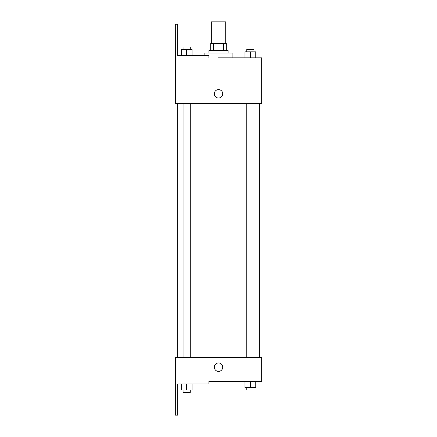 <?xml version="1.0" encoding="UTF-8"?>
<svg xmlns="http://www.w3.org/2000/svg" width="437" height="437" viewBox="0 0 437 437"><rect width="100%" height="100%" fill="white"/><g stroke="black" fill="none" stroke-linecap="round" stroke-linejoin="round"><path stroke-width="0.66" d="M225.716 43.432L225.716 21.85L211.322 21.85L211.322 43.432M213.469 50.626L213.469 43.432L210.727 43.432L210.727 50.626L210.727 43.432M213.469 43.432L226.311 43.432L226.311 50.626M223.569 50.626L223.569 43.432M208.924 53.024L208.924 50.626L228.114 50.626L228.114 53.024M250.368 57.821L250.368 51.828L244.971 51.828L244.971 57.821L232.91 57.821L232.91 53.024L204.128 53.024L204.128 55.423M218.522 57.821L261.687 57.821L255.765 57.821L255.765 51.828L250.368 51.828M214.321 93.797A4.195 4.195 0 0 1 220.619 90.159A4.195 4.195 0 0 1 220.619 97.429A4.195 4.195 0 0 1 214.321 93.797M208.886 57.821L208.886 55.423L177.712 55.423L177.712 24.248L175.313 24.248L175.352 103.389L261.687 103.389L261.687 57.821M175.352 357.592L261.687 357.592L261.687 381.577L208.886 381.577L208.886 383.976L177.712 383.976L177.712 415.15L175.313 415.15L175.352 357.592M214.321 367.189A4.195 4.195 0 0 1 220.619 363.551A4.195 4.195 0 0 1 220.619 370.822A4.195 4.195 0 0 1 214.321 367.189M244.971 381.577L244.971 387.57L255.765 387.57L255.765 381.577L255.765 387.57M250.368 387.57L250.368 381.577M253.963 387.57L253.963 389.968L246.768 389.968L246.768 387.57M181.273 383.976L181.273 389.968L192.067 389.968L192.067 383.976L192.067 389.968M186.67 389.968L186.67 383.976M190.27 389.968L190.27 392.366L183.076 392.366L183.076 389.968M255.765 57.821L255.765 51.828M253.963 51.828L253.963 49.43L246.768 49.43L246.768 51.828M181.273 55.423L181.273 49.43L192.067 49.43L192.067 55.423L192.067 49.43M186.67 55.423L186.67 49.43M190.27 49.43L190.27 47.032L183.076 47.032L183.076 49.43M259.288 357.592L259.288 103.389M177.75 357.592L177.75 103.389M246.768 103.389L246.768 357.592M253.963 103.389L253.963 357.592M190.27 357.592L190.27 103.389M183.076 357.592L183.076 103.389"/></g></svg>
